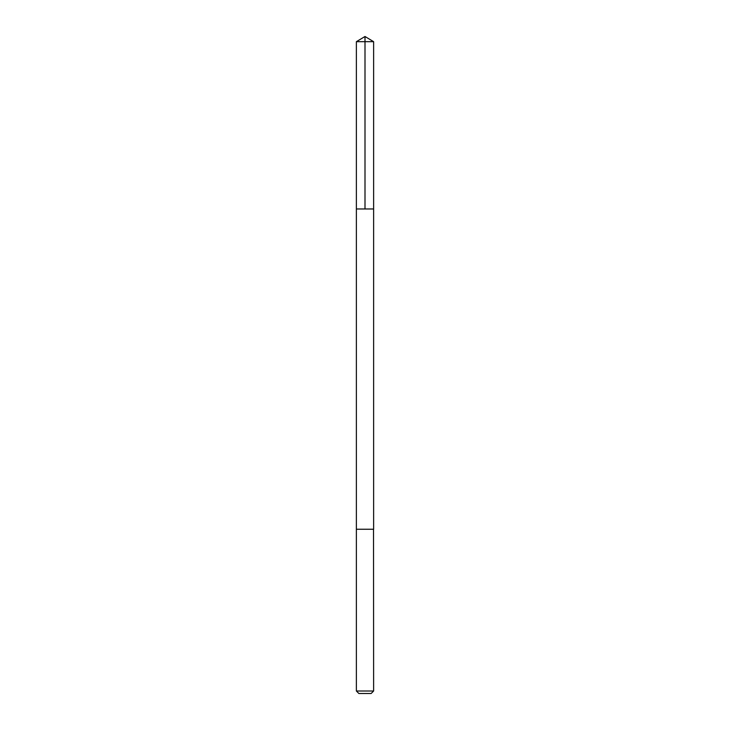 <?xml version="1.0" encoding="UTF-8"?>
<svg xmlns="http://www.w3.org/2000/svg" width="730" height="730" viewBox="0 0 730 730"><rect width="100%" height="100%" fill="white"/><g stroke="black" fill="none" stroke-linecap="round" stroke-linejoin="round"><path stroke-width="1.09" d="M356.377 208.963L373.623 208.963L373.623 41.683L356.377 41.683L356.377 208.963L373.623 208.963L373.623 529.25L356.377 529.25L356.377 208.963M373.523 529.25L356.377 529.25L356.377 691.009L373.623 691.009L373.523 529.25M373.623 691.009L371.132 693.5L358.868 693.5L356.377 691.009M365 208.963L365 36.5L356.377 41.683M365 36.5L373.623 41.683"/></g></svg>
